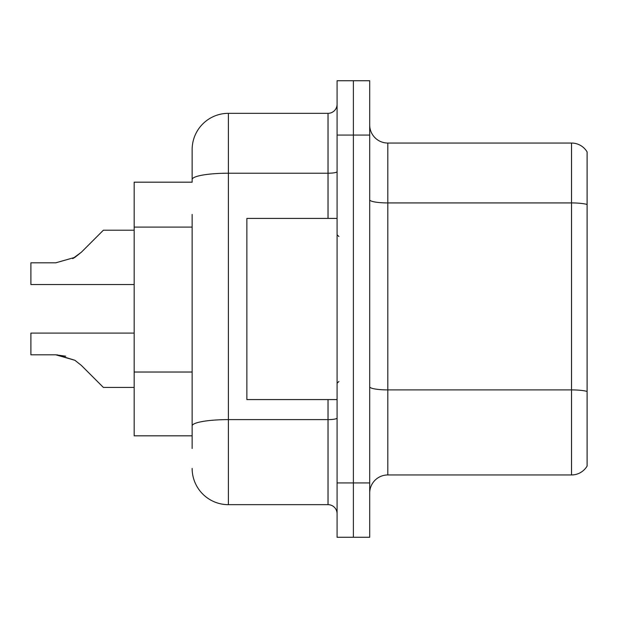 <?xml version="1.0" encoding="UTF-8"?>
<svg xmlns="http://www.w3.org/2000/svg" width="618" height="618" viewBox="0 0 618 618"><rect width="100%" height="100%" fill="white"/><g stroke="black" fill="none" stroke-linecap="round" stroke-linejoin="round"><path stroke-width="0.93" d="M134.168 435.821L192.144 435.821L134.168 435.821L134.168 182.179L192.144 182.179L192.144 149.571L192.144 169.494M587.1 402.488L587.1 460.464M369.695 493.071A18.115 18.115 0 0 1 387.81 474.956L571.519 474.956L571.519 143.044L387.81 143.044A18.115 18.115 0 0 1 369.695 124.929A18.115 18.115 0 0 0 387.81 143.044L387.81 474.956M353.388 482.928L353.388 537.274L369.695 537.274L369.695 482.928L353.388 482.928L353.388 537.274L337.08 537.274L337.08 482.928L353.388 482.928L353.388 135.072L353.388 482.928M337.08 482.928L337.08 80.726L353.388 80.726L353.388 135.072L353.388 80.726L369.695 80.726L369.695 482.928M587.1 151.92A18.115 18.115 0 0 0 571.519 143.044A18.115 18.115 0 0 1 587.1 151.92L587.1 466.08A18.115 18.115 0 0 1 571.519 474.956M192.144 448.506L192.144 214.407M192.144 149.571A36.238 36.238 0 0 1 228.382 113.333L228.382 504.667L328.027 504.667L328.027 399.583M228.382 113.333L328.027 113.333A9.061 9.061 0 0 0 337.08 104.272M192.144 432.198L192.144 425.902A36.238 6.296 180 0 1 228.382 419.614L328.027 419.614A9.061 1.576 0 0 0 337.08 418.038M337.08 513.728A9.061 9.061 0 0 0 328.027 504.667M228.382 504.667A36.238 36.238 0 0 1 192.144 468.429M134.168 333.094L30.9 333.094L30.9 354.809L55.751 354.809L30.9 354.809L55.751 354.809L30.9 354.809L55.751 354.809L30.9 354.809L55.751 354.809L30.9 354.809L55.751 354.809L30.9 354.809L55.751 354.809L30.9 354.809L55.751 354.809L74.878 360.271L57.111 354.832L74.878 360.271L57.111 354.832L74.878 360.271L57.111 354.832L74.878 360.271L57.111 354.832L74.878 360.271L57.111 354.832L74.878 360.271L57.111 354.832L74.878 360.271L81.367 365.423L103.368 387.424L134.168 387.424M74.878 360.271L81.367 365.423M103.368 230.213L134.168 230.213L103.368 230.213L81.367 252.214L72.654 258.641L74.878 257.366L55.751 262.828L30.9 262.828L30.9 284.543L134.168 284.543M81.367 252.214L74.878 257.366M337.08 218.417L246.86 218.417L246.86 399.583L337.08 399.583M65.693 356.2L55.751 354.809M192.144 227.092L134.168 227.092M192.144 372.028L134.168 372.028M587.1 204.473A18.115 3.144 180 0 0 571.519 202.928L387.81 202.928A18.115 3.144 0 0 1 369.695 199.784M587.1 391.441A18.115 3.144 180 0 0 571.519 389.904L387.81 389.904A18.115 3.144 -0 0 1 369.695 386.752M369.695 135.072L337.08 135.072M192.144 179.514A36.238 6.296 180 0 1 228.382 173.218L328.027 173.218L328.027 113.333M328.027 218.417L328.027 173.218A9.061 1.576 0 0 0 337.08 171.642M338.896 236.532L337.08 234.716M338.896 381.468L337.08 383.284"/></g></svg>
